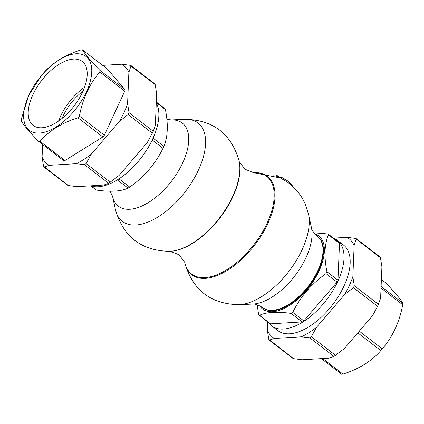 <?xml version="1.0" encoding="UTF-8"?>
<svg xmlns="http://www.w3.org/2000/svg" width="424" height="424" viewBox="0 0 424 424"><rect width="100%" height="100%" fill="white"/><g stroke="black" fill="none" stroke-linecap="round" stroke-linejoin="round"><path stroke-width="0.64" d="M279.935 176.665L287.218 180.624L292.926 185.489L292.565 186.274M283.566 178.393L287.218 180.624L286.735 181.668L280.359 177.969L280.842 176.941L283.566 178.393L283.084 179.437M276.432 176.241L276.745 175.568A70.209 35.95 127.5 0 1 278.022 175.902L279.67 177.942M272.924 175.011A70.209 35.95 127.5 0 1 273.098 175.027L273.31 175.138M278.022 175.902L277.641 176.734M41.695 75.149L43.169 73.437C52.274 62.885 64.898 55.035 81.042 49.889L82.442 49.815C84.742 53.954 90.561 60.802 99.9 70.352L99.82 71.985C89.496 83.973 82.691 98.67 79.405 116.07L77.931 117.777C61.787 122.923 49.163 130.772 40.052 141.33L38.658 141.404C29.32 131.853 23.5 125.011 21.2 120.867L21.274 119.234L28.79 95.363L41.695 75.149M28.917 95.172A46.539 23.829 -52.5 0 0 56.328 126.866A46.539 23.829 -52.5 0 0 87.89 58.247A46.539 23.829 -52.5 0 0 28.917 95.172M107.177 68.82A2.263 1.161 127.5 0 1 107.283 68.889A2.263 1.161 127.5 0 1 107.373 68.974L124.831 89.512A2.263 1.161 127.5 0 1 124.757 91.144L104.336 135.23A2.263 1.161 127.5 0 1 102.862 136.941L64.989 160.489A2.263 1.161 127.5 0 1 63.685 160.654L38.658 141.404M107.283 68.889L82.442 49.815L107.373 68.974M76.05 163.701A62.349 31.922 -52.5 0 0 91.261 154.177L86.088 163.616L84.434 164.655L76.05 163.701L49.158 165.328L43.916 167.035L67.941 185.5L76.93 186.671L103.822 185.044L108.677 183.29L119.033 175.52L147.223 142.66L153.281 131.292L155.364 124.963L156.652 93.731L155.205 84.689L154.437 83.798M68.545 185.717L43.529 166.192L42.087 157.156L42.612 144.457M42.087 157.156A62.349 31.922 -52.5 0 0 49.158 165.328M102.703 65.37L121.81 64.215L130.793 65.386L130.963 66.059L128.88 72.387L127.592 103.62L129.034 112.657L128.149 114.586L119.451 121.317A62.349 31.922 -52.5 0 0 127.592 103.62M128.88 72.387A62.349 31.922 -52.5 0 0 121.81 64.215M90.545 185.85L96.338 190.053C110.399 192.088 120.978 191.447 128.069 188.129L129.728 187.095C144.298 176.845 155.385 163.924 162.986 148.321L163.876 146.391C167.862 136.788 168.37 124.502 165.397 109.54L164.629 108.65M313.999 232.818L327.662 233.947L328.266 234.165L328.436 234.838C324.445 244.447 323.936 256.727 326.909 271.689L326.024 273.618C311.454 283.863 300.367 296.789 292.767 312.387L291.108 313.426C277.047 311.391 266.468 312.032 259.371 315.35L269.934 323.713A2.263 1.161 127.5 0 0 270.427 323.846L258.603 314.46L257.177 304.776M328.266 234.165L339.211 242.576A2.263 1.161 127.5 0 1 339.491 243.334L337.965 280.185A2.263 1.161 127.5 0 1 337.08 282.114L303.822 320.883A2.263 1.161 127.5 0 1 302.164 321.922L270.427 323.846M259.689 305.778A46.062 23.585 -52.5 0 0 309.387 286.847A46.062 23.585 -52.5 0 0 314.894 233.947M333.455 238.15L347.071 237.329L356.059 238.5L356.224 239.173L354.141 245.501L352.853 276.734L354.3 285.776L353.409 287.7L344.712 294.431L316.521 327.291L311.354 336.73L309.695 337.769L301.316 336.815L274.418 338.442L269.182 340.154L293.207 358.614L302.19 359.785L329.088 358.158L333.942 356.404L344.293 348.634L372.484 315.774L377.657 306.335L380.625 298.077L381.913 266.844L380.471 257.808L379.697 256.918M293.806 358.831L268.795 339.311L267.348 330.269L267.687 321.986M321.297 358.63L341.611 374.244L342.958 374.111C359.101 368.965 371.726 361.116 380.832 350.563L382.305 348.851C392.629 336.863 399.435 322.166 402.726 304.766L402.8 303.134C400.5 298.989 394.68 292.147 385.342 282.596L385.072 282.384M119.451 121.317L91.261 154.177M156.276 102.847A53.906 27.602 127.5 0 1 140.471 158.751A53.906 27.602 127.5 0 1 90.773 185.834M344.712 294.431A62.349 31.922 -52.5 0 0 352.853 276.734M354.141 245.501A62.349 31.922 -52.5 0 0 347.071 237.329M267.348 330.269A62.349 31.922 -52.5 0 0 274.418 338.442M301.316 336.815A62.349 31.922 -52.5 0 0 316.521 327.291M263.081 307.819L263.394 308.052A44.843 22.96 -52.5 0 0 273.13 310.644A44.843 22.96 -52.5 0 0 314.158 278.796A44.843 22.96 -52.5 0 0 318.042 236.937L317.735 236.698C313.781 232.893 311.688 229.903 311.449 227.725A52.454 26.86 127.5 0 1 295.115 275.536A52.454 26.86 127.5 0 1 253.117 304.034A52.454 26.86 127.5 0 1 252.789 304.05C254.845 303.685 258.269 304.941 263.071 307.808A44.854 22.965 -52.5 0 0 272.632 310.273A44.854 22.965 -52.5 0 0 313.559 278.6A44.854 22.965 -52.5 0 0 317.724 236.687A44.849 22.965 127.5 0 1 317.735 236.698A44.849 22.965 127.5 0 1 313.58 278.605A44.849 22.965 127.5 0 1 272.648 310.283A44.849 22.965 127.5 0 1 263.081 307.819A44.849 22.965 127.5 0 1 263.076 307.813M333.693 238.336A53.906 27.602 127.5 0 1 337.419 240.403A53.906 27.602 127.5 0 1 326.459 299.964A53.906 27.602 127.5 0 1 271.726 325.886A53.906 27.602 127.5 0 1 268.774 322.818M32.77 94.939A40.312 20.644 127.5 0 1 82.277 61.464A40.312 20.644 127.5 0 1 74.078 106.005A40.312 20.644 127.5 0 1 33.146 125.393A40.312 20.644 127.5 0 1 32.77 94.939M58.597 121.02A40.312 20.644 127.5 0 1 60.542 116.282A40.312 20.644 127.5 0 1 84.599 87.18M62.063 118.418A36.247 18.561 127.5 0 1 63.054 116.128A36.247 18.561 127.5 0 1 82.977 91.202M337.419 240.403L343.594 245.146A53.906 27.602 127.5 0 1 332.628 304.708A53.906 27.602 127.5 0 1 277.9 330.63L271.726 325.886M254.315 172.663A62.068 31.784 127.5 0 1 267.873 223.485A62.068 31.784 127.5 0 1 205.296 278.361A62.068 31.784 127.5 0 1 184.875 262.991C192.719 290.223 210.808 304.119 239.141 304.692A62.068 31.784 -52.5 0 0 239.528 304.671A62.068 31.784 -52.5 0 0 289.226 270.952A62.068 31.784 -52.5 0 0 308.555 214.369L305.402 204.453C301.379 195.088 295.157 187.493 286.741 181.668M124.831 89.512L99.9 70.352M99.82 71.985L124.757 91.144M104.336 135.23L79.405 116.07M77.931 117.777L102.862 136.941M64.989 160.489L40.052 141.33M110.335 182.251L86.088 163.616M84.434 164.655L108.677 183.29M153.281 131.292L129.034 112.657M128.149 114.586L152.396 133.221M130.963 66.059L155.205 84.689M156.286 102.544L165.397 109.54M163.876 146.391L153.106 138.118M152.216 140.042L162.986 148.321M129.728 187.095L118.99 178.843M117.342 179.887L128.069 188.129M96.338 190.053L90.906 185.876M291.108 313.426L302.164 321.922M303.822 320.883L292.767 312.387M328.436 234.838L339.491 243.334M337.965 280.185L326.909 271.689M326.024 273.618L337.08 282.114M309.695 337.769L333.942 356.404M335.596 355.365L311.354 336.73M353.409 287.7L377.657 306.335M378.542 304.406L354.3 285.776M356.224 239.173L380.471 257.808M385.209 282.474L381.388 279.543L385.342 282.596M342.958 374.111L322.701 358.545M357.819 332.872L380.832 350.563M382.305 348.851L359.287 331.16M381.038 288.097L402.726 304.766M402.8 303.134L381.102 286.46M110.002 191.182L112.551 196.275A52.454 26.86 -52.5 0 0 129.808 209.265A52.454 26.86 -52.5 0 0 182.696 162.88A52.454 26.86 -52.5 0 0 171.211 119.95L166.823 119.224M135.866 225.006A62.068 31.784 127.5 0 1 115.445 209.631C123.289 236.862 141.377 250.764 169.711 251.331A62.068 31.784 -52.5 0 0 170.098 251.315A62.068 31.784 -52.5 0 0 219.796 217.592A62.068 31.784 -52.5 0 0 239.125 161.009C231.276 133.777 213.193 119.881 184.859 119.308A62.068 31.784 127.5 0 1 198.448 170.109A62.068 31.784 127.5 0 1 135.866 225.006M170.379 251.305L179.108 254.813L184.737 262.334A61.597 31.54 -52.5 0 0 204.999 277.593A61.597 31.54 -52.5 0 0 267.109 223.114A61.597 31.54 -52.5 0 0 253.621 172.695L244.892 169.187L239.263 161.666A61.597 31.54 127.5 0 1 220.083 217.814A61.597 31.54 127.5 0 1 170.766 251.284A61.597 31.54 127.5 0 1 170.379 251.305L169.711 251.331M279.882 176.585L279.416 177.592M253.621 172.695L280.359 177.969M130.793 65.386L154.818 83.846M156.313 102.014L165.01 108.698M380.084 256.96L356.059 238.5M112.551 196.275L115.445 209.631M171.211 119.95L184.859 119.308M311.449 227.725L308.555 214.369M252.789 304.05L239.141 304.692M239.263 161.666L239.125 161.009M184.737 262.334L184.875 262.991"/></g></svg>

